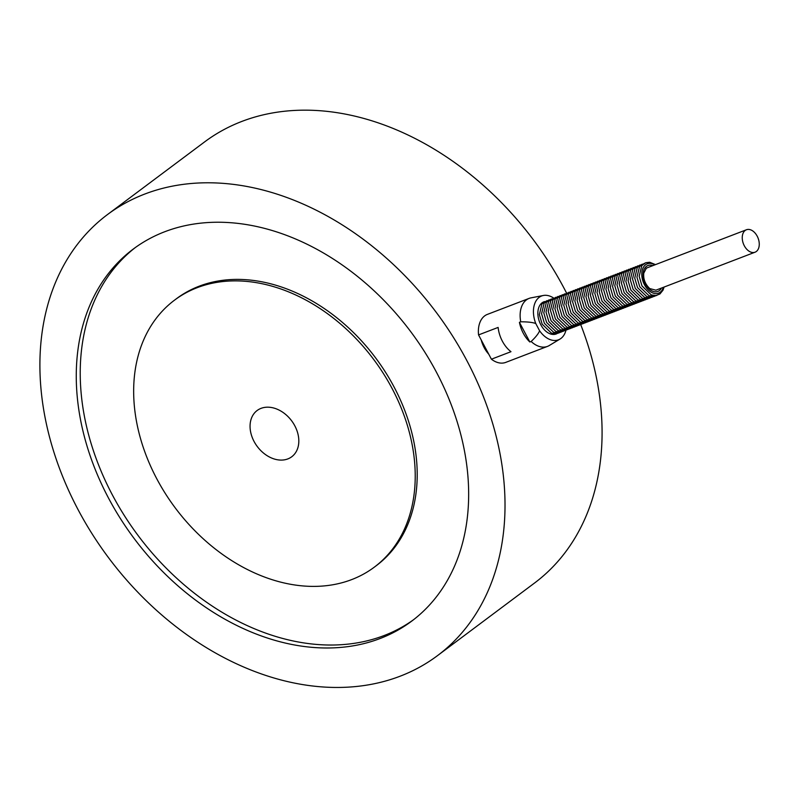 <?xml version="1.0" encoding="UTF-8"?>
<svg xmlns="http://www.w3.org/2000/svg" width="798" height="798" viewBox="0 0 798 798"><rect width="100%" height="100%" fill="white"/><g stroke="black" fill="none" stroke-linecap="round" stroke-linejoin="round"><path stroke-width="1.2" d="M646.031 268.457A12.02 7.87 -111 0 1 647.298 267.759L646.28 268.318L643.777 273.165C643.168 278.991 645.143 284.118 649.712 288.557L655.896 290.193L755.058 252.198A12.02 7.87 -111 0 1 743.836 244.806A12.02 7.87 -111 0 1 745.182 230.462A12.02 7.87 -111 0 1 746.449 229.754A12.02 7.87 -111 0 1 758.1 238.163A12.02 7.87 -111 0 1 755.058 252.198M556.944 333.654A17.227 11.282 -111 0 1 540.835 324.796A17.227 11.282 -111 0 1 544.645 301.564M261.056 408.357A28.888 21.466 53.2 0 1 293.325 423.249A28.888 21.466 53.2 0 1 291.739 456.765A28.888 21.466 53.2 0 1 257.255 446.491A28.888 21.466 53.2 0 1 257.136 410.511A28.888 21.466 53.2 0 1 261.056 408.357M566.57 293.095A275.43 204.687 -126.8 0 0 241.874 121.416A275.43 204.687 -126.8 0 0 204.527 141.964L107.471 214.572A275.43 204.687 -126.8 0 0 108.558 557.732A275.43 204.687 -126.8 0 0 437.454 655.667A275.43 204.687 -126.8 0 0 452.576 336.028A275.43 204.687 -126.8 0 0 144.807 194.034A275.43 204.687 -126.8 0 0 107.471 214.572M437.454 655.667L534.51 583.049A275.43 204.687 -126.8 0 0 580.725 324.636M135.261 247.599A232.358 172.677 -126.8 0 0 138.154 535.598A232.358 172.677 -126.8 0 0 413.613 619.677M164.767 231.729A232.358 172.677 -126.8 0 0 133.266 249.056A232.358 172.677 -126.8 0 0 134.194 538.56A232.358 172.677 -126.8 0 0 411.648 621.173A232.358 172.677 -126.8 0 0 424.416 351.519A232.358 172.677 -126.8 0 0 164.767 231.729M374.322 567.149L376.307 565.662A166.742 123.909 -126.8 0 0 385.464 372.167A166.742 123.909 -126.8 0 0 199.151 286.203A166.742 123.909 -126.8 0 0 176.538 298.642L174.562 300.128A166.742 123.909 -126.8 0 0 175.221 507.867A166.742 123.909 -126.8 0 0 374.322 567.149A166.742 123.909 -126.8 0 0 383.479 373.654A166.742 123.909 -126.8 0 0 197.166 287.689A166.742 123.909 -126.8 0 0 174.562 300.128M535.757 323.519A23.481 15.371 -111 0 1 543.378 295.479L530.999 297.863A25.696 16.828 69 0 0 529.124 298.392A25.696 16.828 69 0 0 520.735 321.813C527.608 321.784 532.615 322.352 535.757 323.519L539.608 330.781C538.55 333.564 535.727 337.135 531.149 341.484A25.696 16.828 69 0 0 547.518 346.382A25.696 16.828 69 0 0 549.263 345.524L560.066 339.03A23.481 15.371 -111 0 1 539.608 330.781M529.124 298.392L487.379 314.392A25.696 16.828 69 0 0 478.551 334.911L498.122 327.419A25.696 16.828 69 0 0 510.979 351.699L491.408 359.2A25.696 16.828 69 0 0 505.762 362.382L547.518 346.382M531.149 341.484L529.842 341.983A25.696 16.828 -111 0 1 519.428 322.312L520.735 321.813M519.428 322.312L529.842 341.983M565.981 330.222A23.481 15.371 -111 0 1 560.066 339.03M543.378 295.479A23.481 15.371 -111 0 1 553.662 298.073M491.408 359.2L478.551 334.911M481.214 339.938A23.102 15.132 69 0 0 484.187 347.649A23.102 15.132 69 0 0 488.755 354.182M652.834 265.634A13.865 9.077 69 0 0 646.48 266.342A13.865 9.077 69 0 0 646.659 286.003A13.865 9.077 69 0 0 661.432 288.078M654.789 264.886A15.711 10.284 69 0 0 643.208 267.649A15.711 10.284 69 0 0 644.485 284.776A15.711 10.284 69 0 0 663.397 287.32M559.248 332.786L556.186 333.783L551.408 333.135L542.181 324.188L539.348 314.572L541.962 303.918L546.939 300.666M561.463 331.938L558.4 332.936L553.632 332.287L544.396 323.34L541.563 313.724L544.186 303.07L549.154 299.819M563.687 331.09L560.615 332.088L555.847 331.439L546.61 322.482L543.787 312.876L546.401 302.223L551.378 298.971M565.902 330.232L562.839 331.23L558.061 330.581L548.834 321.634L546.002 312.028L548.615 301.375L553.593 298.113M568.126 329.384L565.054 330.382L560.286 329.734L551.049 320.786L548.216 311.17L550.839 300.517L555.817 297.265M570.341 328.537L567.268 329.534L562.5 328.886L553.273 319.938L550.44 310.322L553.054 299.669L558.031 296.417M572.555 327.689L569.493 328.686L564.715 328.038L555.488 319.08L552.655 309.474L555.268 298.821L560.246 295.569M574.779 326.841L571.707 327.838L566.939 327.19L557.702 318.232L554.879 308.627L557.493 297.973L562.47 294.721M576.994 325.983L573.922 326.981L569.154 326.332L559.927 317.385L557.094 307.769L559.707 297.125L564.685 293.864M579.208 325.135L576.146 326.133L571.368 325.484L562.141 316.537L559.308 306.921L561.932 296.267L566.899 293.016M581.433 324.287L578.36 325.285L573.592 324.636L564.356 315.689L561.533 306.073L564.146 295.42L569.124 292.168M583.647 323.439L580.575 324.437L575.807 323.789L566.58 314.831L563.747 305.225L566.361 294.572L571.338 291.32M585.862 322.582L582.799 323.589L578.031 322.941L568.794 313.983L565.962 304.377L568.585 293.724L573.553 290.462M588.086 321.734L585.014 322.731L580.246 322.083L571.009 313.135L568.186 303.519L570.799 292.866L575.777 289.614M590.301 320.886L587.228 321.883L582.46 321.235L573.233 312.287L570.4 302.671L573.014 292.018L577.991 288.766M592.515 320.038L589.453 321.035L584.685 320.387L575.448 311.439L572.615 301.824L575.238 291.17L580.206 287.918M594.739 319.19L591.667 320.188L586.899 319.539L577.662 310.582L574.839 300.976L577.453 290.322L582.43 287.071M596.954 318.332L593.882 319.33L589.114 318.681L579.887 309.734L577.054 300.128L579.667 289.474L584.645 286.213M599.168 317.484L596.106 318.482L591.338 317.833L582.101 308.886L579.268 299.27L581.892 288.617L586.859 285.365M601.393 316.636L598.32 317.634L593.552 316.986L584.316 308.038L581.493 298.422L584.106 287.769L589.084 284.517M603.607 315.789L600.545 316.786L595.767 316.138L586.54 307.18L583.707 297.574L586.321 286.921L591.298 283.669M605.832 314.941L602.759 315.938L597.991 315.29L588.754 306.332L585.922 296.726L588.545 286.073L593.513 282.821M608.046 314.083L604.974 315.08L600.206 314.432L590.969 305.484L588.146 295.868L590.759 285.225L595.737 281.963M610.261 313.235L607.198 314.232L602.42 313.584L593.193 304.637L590.36 295.021L592.974 284.367L597.951 281.115M612.485 312.387L609.413 313.385L604.645 312.736L595.408 303.789L592.575 294.173L595.198 283.519L600.176 280.268M614.699 311.539L611.627 312.537L606.859 311.888L597.632 302.931L594.799 293.325L597.413 282.672L602.39 279.42M616.914 310.681L613.852 311.689L609.074 311.04L599.847 302.083L597.014 292.477L599.637 281.824L604.605 278.562M619.138 309.833L616.066 310.831L611.298 310.183L602.061 301.235L599.238 291.619L601.852 280.966L606.829 277.714M621.353 308.986L618.28 309.983L613.512 309.335L604.285 300.387L601.453 290.771L604.066 280.118L609.044 276.866M623.567 308.138L620.505 309.135L615.737 308.487L606.5 299.539L603.667 289.923L606.29 279.27L611.258 276.018M625.792 307.29L622.719 308.287L617.951 307.639L608.714 298.681L605.891 289.076L608.505 278.422L613.482 275.17M628.006 306.432L624.934 307.43L620.166 306.781L610.939 297.834L608.106 288.228L610.719 277.574L615.697 274.312M630.221 305.584L627.158 306.582L622.39 305.933L613.153 296.986L610.32 287.37L612.944 276.716L617.911 273.465M632.445 304.736L629.373 305.734L624.605 305.085L615.368 296.138L612.545 286.522L615.158 275.869L620.136 272.617M634.659 303.888L631.587 304.886L626.819 304.238L617.592 295.28L614.759 285.674L617.373 275.021L622.35 271.769M636.874 303.041L633.812 304.038L629.043 303.39L619.807 294.432L616.974 284.826L619.597 274.173L624.565 270.921M639.098 302.183L636.026 303.18L631.258 302.532L622.021 293.584L619.198 283.968L621.812 273.325L626.789 270.063M641.313 301.335L638.25 302.332L633.472 301.684L624.245 292.736L621.413 283.12L624.026 272.467L629.004 269.215M643.527 300.487L640.465 301.484L635.697 300.836L626.46 291.888L623.627 282.273L626.25 271.619L631.218 268.367M645.752 299.639L642.679 300.637L637.911 299.988L628.674 291.031L625.851 281.425L628.465 270.771L633.442 267.52M647.966 298.781L644.904 299.789L640.126 299.14L630.899 290.183L628.066 280.577L630.679 269.924L635.657 266.662M650.19 297.933L647.118 298.931L642.35 298.282L633.113 289.335L630.28 279.719L632.904 269.066L637.881 265.814M652.405 297.085L649.333 298.083L644.565 297.435L635.338 288.487L632.505 278.871L635.118 268.218L640.096 264.966M654.619 296.238L651.557 297.235L646.779 296.587L637.552 287.639L634.719 278.023L637.333 267.37L642.31 264.118M656.844 295.39L653.771 296.387L649.003 295.739L639.767 286.781L636.944 277.175L639.557 266.522L644.535 263.27M664.086 287.061L663.068 290.083L659.926 293.983L655.986 295.529L651.218 294.881L641.991 285.933L639.158 276.327L641.772 265.674L645.672 262.741L649.672 262.253L655.487 264.617M746.449 229.754L647.298 267.759"/></g></svg>
